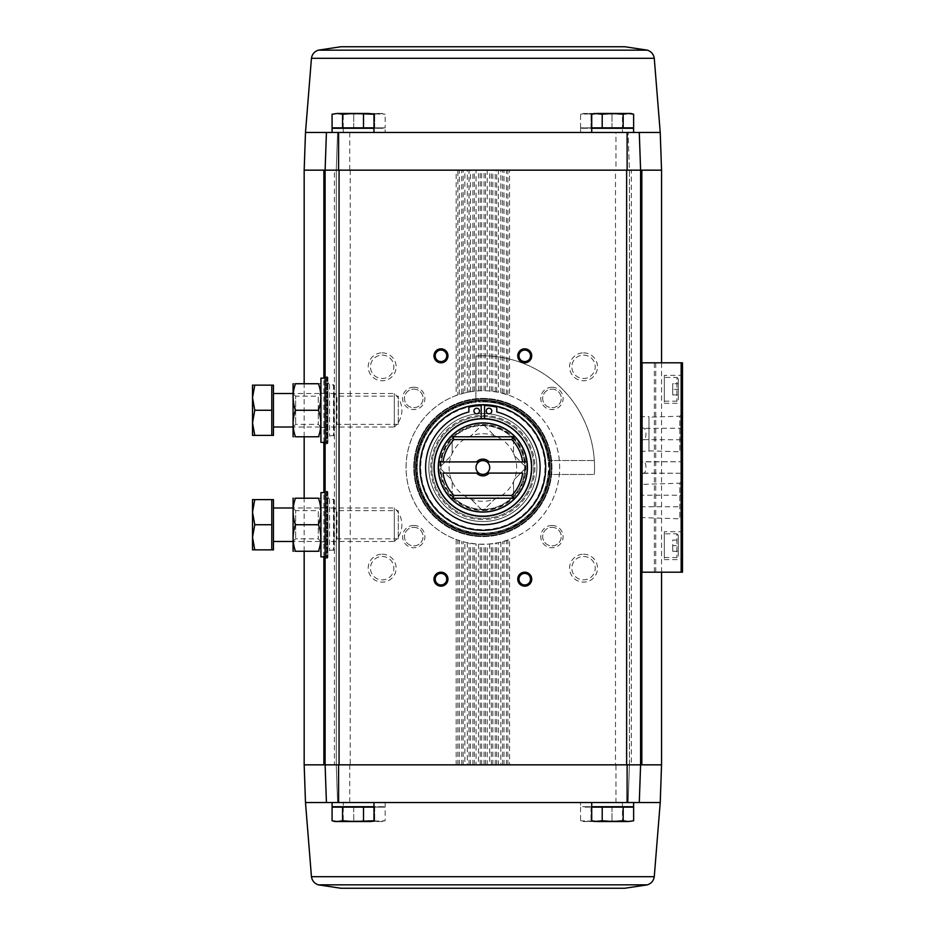 <?xml version="1.0" encoding="UTF-8"?>
<svg xmlns="http://www.w3.org/2000/svg" width="935" height="935" viewBox="0 0 935 935"><rect width="100%" height="100%" fill="white"/><g stroke="black" fill="none" stroke-linecap="round" stroke-linejoin="round"><path stroke-width="0.7" stroke-dasharray="4.67 3.51" d="M332.089 132.466L373.965 132.466M591.738 132.466L633.626 132.466M457.858 764.842L457.858 540.091L456.163 539.495A76.775 76.775 0 0 1 456.163 395.505L456.163 170.158L350.239 170.158L350.239 764.842L336.273 764.842L337.593 802.534L615.943 802.534L615.966 764.842L336.273 764.842L336.273 170.158L334.391 170.158L350.239 170.158L336.273 170.158L337.593 132.466L336.273 170.158L336.273 764.842L334.391 764.842L336.273 764.842L337.593 802.534L628.121 802.534L629.43 764.842L631.324 764.842L629.43 764.842L629.43 170.158L628.121 132.466L337.593 132.466L628.121 132.466L629.43 170.158L615.966 170.158L615.943 132.466M641.831 764.842L640.604 764.842L640.604 170.158L641.831 170.158M343.262 802.534L385.138 802.534L343.262 802.534L343.262 806.73L385.138 806.73L343.262 806.73M580.577 802.534L622.453 802.534L580.577 802.534L580.577 806.73L622.453 806.73L580.577 806.73M615.943 802.534L628.121 802.534L629.43 764.842L629.43 170.158L615.966 170.158M336.658 807.139L369.407 807.139L336.658 807.139M332.077 807.139L373.988 807.139M347.82 807.139L380.568 807.139L348.241 806.73M353.722 807.139L374.678 807.139L353.722 807.139L353.722 820.766L348.486 821.526L343.238 820.766L364.194 821.526L353.722 820.766L353.722 807.139M385.15 807.139L374.678 807.139L385.15 807.139L385.15 820.766L364.194 821.526L374.678 820.766L379.914 821.526L385.15 820.766L379.914 821.526L382.345 821.526M596.308 807.139L629.056 807.139L596.308 807.139M591.726 807.139L633.638 807.139M585.135 807.139L617.895 807.139L585.555 806.73M591.037 807.139L611.993 807.139L591.037 807.139L591.037 820.766L585.801 821.526L580.565 820.766L601.509 821.526L591.037 820.766L591.037 807.139M622.465 807.139L611.993 807.139L622.465 807.139L622.465 820.766L601.509 821.526L611.993 820.766L617.229 821.526L622.465 820.766L617.229 821.526L619.66 821.526M385.138 132.466L343.262 132.466L385.138 132.466L385.138 128.27L343.262 128.27L385.138 128.27M622.453 132.466L580.577 132.466L622.453 132.466L622.453 128.27L580.577 128.27L622.453 128.27M325.111 490.863L325.111 558.616L325.111 490.863L326.292 491.179L326.292 558.3L326.292 491.179L327.904 491.787L327.904 557.681L327.904 491.787M325.111 376.384L325.111 444.137L325.111 376.384L326.292 376.7L326.292 443.821L326.292 376.7L327.904 377.319L327.904 443.213L327.904 377.319M323.872 764.842L325.111 764.842L325.111 170.158L323.872 170.158M640.604 362.803L640.604 572.197L640.604 362.803L682.48 362.803L682.48 572.197L681.159 572.197L681.159 362.803M583.545 554.221A13.955 13.955 0 0 1 595.63 575.165A13.955 13.955 0 0 1 571.449 575.165A13.955 13.955 0 0 1 583.545 554.221M551.954 525.435A11.173 11.173 0 0 1 561.619 542.183A11.173 11.173 0 0 1 542.277 542.183A11.173 11.173 0 0 1 551.954 525.435M583.545 352.857A13.955 13.955 0 0 1 595.63 373.79A13.955 13.955 0 0 1 571.449 373.79A13.955 13.955 0 0 1 583.545 352.857M551.954 387.23A11.173 11.173 0 0 1 561.619 403.99A11.173 11.173 0 0 1 542.277 403.99A11.173 11.173 0 0 1 551.954 387.23M615.966 764.842L629.43 764.842L615.475 764.842L615.475 170.158L456.163 170.158L464.87 170.158L464.87 392.852A76.775 76.775 0 0 1 467.336 392.303L469.031 391.975L469.031 170.158M469.031 391.975L476.044 391.029A76.775 76.775 0 0 1 478.498 390.842L482.857 390.725A76.775 76.775 0 0 1 549.348 505.893A76.775 76.775 0 0 1 416.367 505.893A76.775 76.775 0 0 1 482.857 390.725L487.205 390.842A76.775 76.775 0 0 1 489.671 391.029L498.378 392.303A76.775 76.775 0 0 1 500.844 392.852L509.54 395.505A76.775 76.775 0 0 1 509.54 539.495L500.844 542.148A76.775 76.775 0 0 1 498.378 542.697L489.671 543.971A76.775 76.775 0 0 1 487.205 544.158L478.498 544.158A76.775 76.775 0 0 1 476.044 543.971L467.336 542.697A76.775 76.775 0 0 1 464.87 542.148L457.858 540.091M382.17 352.857A13.955 13.955 0 0 1 394.254 373.79A13.955 13.955 0 0 1 370.085 373.79A13.955 13.955 0 0 1 382.17 352.857M413.761 387.23A11.173 11.173 0 0 1 423.426 403.99A11.173 11.173 0 0 1 404.084 403.99A11.173 11.173 0 0 1 413.761 387.23M382.17 554.221A13.955 13.955 0 0 1 394.254 575.165A13.955 13.955 0 0 1 370.085 575.165A13.955 13.955 0 0 1 382.17 554.221M413.761 525.435A11.173 11.173 0 0 1 423.426 542.183A11.173 11.173 0 0 1 404.084 542.183A11.173 11.173 0 0 1 413.761 525.435M591.738 802.534L633.626 802.534M332.089 802.534L373.965 802.534M456.163 395.505L457.858 394.909L457.858 170.158M464.87 392.852L457.858 394.909M681.159 572.197L642.158 572.197L642.158 473.098L681.276 473.274L681.276 461.726L681.276 473.274L681.276 461.726L682.48 460.523L682.48 474.477L682.48 460.523L682.48 474.477L682.48 460.523L681.276 461.726L681.276 473.274L682.48 474.477L681.276 473.274L640.604 473.274L640.604 461.726L681.276 461.726L642.158 461.902L642.158 439.602L681.276 439.766L681.276 428.23L681.276 439.766L682.48 440.981L682.48 427.014L682.48 440.981M682.48 427.014L681.276 428.23L642.158 428.394C640.043 432.134 640.043 435.862 642.158 439.602C647.207 442.465 647.265 425.589 642.158 428.394L642.158 362.803M642.158 473.098C647.207 475.962 647.265 459.097 642.158 461.902C640.043 465.63 640.043 469.37 642.158 473.098M640.604 572.197L642.158 572.197M682.48 390.327L682.48 382.731L682.48 390.327L681.638 390.327L682.48 390.327M682.48 394.102L682.48 398.953L682.48 390.865L682.48 397.562L682.48 392.197L682.48 394.102L681.638 394.102L681.638 398.953L682.48 398.953L681.638 398.953L681.638 397.562L682.48 397.562L681.638 397.562L681.638 394.102L681.638 397.562L682.48 397.562L681.638 397.562L681.638 390.865L681.638 394.102L682.48 394.102M682.48 409.098L682.48 403.067L682.48 409.098L681.638 409.098L681.638 410.547L682.48 410.547L681.638 410.547L681.638 409.098L682.48 409.098L681.638 409.098L681.638 403.067L682.48 403.067L682.48 401.606L682.48 403.067L681.638 403.067L681.638 401.606L682.48 401.606L681.638 401.606L681.638 403.067L682.48 403.067M682.48 434.553L682.48 431.982L682.48 434.553L681.638 434.553L682.48 434.553M682.48 430.427L682.48 427.856L682.48 430.427L681.638 430.427L682.48 430.427L681.638 430.427L681.638 427.856L682.48 427.856L681.638 427.856L681.638 430.427L682.48 430.427M681.638 501.861L681.638 496.719L681.638 503.416L682.48 503.416L682.48 496.719L682.48 503.416L681.638 503.416L681.638 501.861L682.48 501.861M682.48 497.759L682.48 501.779L682.48 497.759L681.638 497.759M682.48 374.526L682.48 404.119L682.48 374.526L681.638 375.367L681.638 403.289L681.638 375.367L664.329 375.367L664.329 403.289L664.329 375.367M682.48 530.881L682.48 560.474L682.48 530.881L681.638 531.711L681.638 559.633L681.638 531.711L664.329 531.711L664.329 559.633L664.329 531.711M682.48 494.019L682.48 507.985L682.48 494.019L681.276 495.234L681.276 506.77L681.276 495.234L640.604 495.234L640.604 506.77L640.604 495.234M682.48 480.543L682.48 521.473L682.48 480.543L679.803 483.208L679.803 518.796L679.803 483.208L640.604 484.435L640.604 517.569L640.604 484.435M682.48 413.527L682.48 454.457L682.48 413.527L679.803 416.204L679.803 451.792L679.803 416.204L648.983 417.174L648.983 450.822L648.983 417.174M648.983 416.683L648.983 451.301L648.983 416.683L640.604 416.683L640.604 451.301L640.604 416.683M640.604 461.726L640.604 473.274M678.296 535.206L678.296 556.15L678.296 535.206L676.893 533.815L676.893 557.54L676.893 533.815L664.329 533.815L664.329 557.54L664.329 533.815M678.296 545.678L678.296 551.264L678.296 540.091L678.296 545.678L672.709 545.678L672.709 540.091L678.296 540.091L672.709 540.091L672.709 545.678L678.296 545.678M678.296 378.85L678.296 399.794L678.296 378.85L676.893 377.459L676.893 401.185L676.893 377.459L664.329 377.459L664.329 401.185L664.329 377.459M678.296 389.322L678.296 383.736L678.296 389.322L672.709 389.322L672.709 383.736L678.296 383.736L672.709 383.736L672.709 389.322L678.296 389.322M681.638 503.416L682.48 503.416M681.638 496.719L682.48 496.719M681.638 501.779L682.48 501.779M681.638 432.987L681.638 434.553L681.638 431.982L682.48 431.982L682.48 432.987L682.48 431.982L681.638 431.982L681.638 430.427L681.638 431.982L682.48 431.982L681.638 431.982L681.638 432.987L682.48 432.987M681.638 431.982L682.48 431.982M681.638 403.067L681.638 409.098M681.638 387.312L682.48 387.312L681.638 387.312L681.638 385.746L682.48 385.746L681.638 385.746L681.638 382.731L682.48 382.731L681.638 382.731L681.638 387.312M672.709 394.909L678.296 394.909L672.709 394.909L672.709 389.322L672.709 394.909M672.709 551.264L678.296 551.264L672.709 551.264L672.709 545.678L672.709 551.264M661.548 764.842L631.324 764.842L631.324 170.158L661.548 170.158M304.167 170.158L334.391 170.158L334.391 764.842L304.167 764.842M327.904 382.906L327.904 437.627L327.904 382.906L329.576 384.577L334.04 385.138L334.04 435.394L334.04 385.138M334.04 393.226L334.04 427.307L334.04 393.226L336.974 396.159L336.974 424.373L336.974 396.159L398.263 396.159L398.263 424.373L398.263 396.159M327.904 497.373L327.904 552.094L327.904 497.373L329.576 499.045L334.04 499.606L334.04 549.862L334.04 499.606M334.04 507.693L334.04 541.774L334.04 507.693L336.974 510.627L336.974 538.841L336.974 510.627L398.263 510.627L398.263 538.841L398.263 510.627M524.734 573.412A5.774 5.774 0 0 1 530.507 579.174A5.774 5.774 0 0 1 524.734 584.948A5.774 5.774 0 0 1 518.96 579.174A5.774 5.774 0 0 1 524.734 573.412M524.734 350.052A5.774 5.774 0 0 1 530.507 355.826A5.774 5.774 0 0 1 524.734 361.588A5.774 5.774 0 0 1 518.96 355.826A5.774 5.774 0 0 1 524.734 350.052M440.981 350.052A5.774 5.774 0 0 1 446.743 355.826A5.774 5.774 0 0 1 440.981 361.588A5.774 5.774 0 0 1 435.207 355.826A5.774 5.774 0 0 1 440.981 350.052M440.981 573.412A5.774 5.774 0 0 1 446.743 579.174A5.774 5.774 0 0 1 440.981 584.948A5.774 5.774 0 0 1 435.207 579.174A5.774 5.774 0 0 1 440.981 573.412M551.954 389.124A9.28 9.28 0 0 1 559.995 403.043A9.28 9.28 0 0 1 543.913 403.043A9.28 9.28 0 0 1 551.954 389.124A9.28 9.28 0 0 1 559.995 403.043A9.28 9.28 0 0 1 543.913 403.043A9.28 9.28 0 0 1 551.954 389.124M413.761 527.317A9.28 9.28 0 0 1 421.79 541.236A9.28 9.28 0 0 1 405.72 541.236A9.28 9.28 0 0 1 413.761 527.317A9.28 9.28 0 0 1 421.79 541.236A9.28 9.28 0 0 1 405.72 541.236A9.28 9.28 0 0 1 413.761 527.317M583.545 355.125A11.688 11.688 0 0 1 593.667 372.656A11.688 11.688 0 0 1 573.412 372.656A11.688 11.688 0 0 1 583.545 355.125A11.688 11.688 0 0 1 593.667 372.656A11.688 11.688 0 0 1 573.412 372.656A11.688 11.688 0 0 1 583.545 355.125M382.17 556.489A11.688 11.688 0 0 1 392.303 574.032A11.688 11.688 0 0 1 372.048 574.032A11.688 11.688 0 0 1 382.17 556.489A11.688 11.688 0 0 1 392.303 574.032A11.688 11.688 0 0 1 372.048 574.032A11.688 11.688 0 0 1 382.17 556.489M413.761 389.124A9.28 9.28 0 0 1 421.79 403.043A9.28 9.28 0 0 1 405.72 403.043A9.28 9.28 0 0 1 413.761 389.124A9.28 9.28 0 0 1 421.79 403.043A9.28 9.28 0 0 1 405.72 403.043A9.28 9.28 0 0 1 413.761 389.124M551.954 527.317A9.28 9.28 0 0 1 559.995 541.236A9.28 9.28 0 0 1 543.913 541.236A9.28 9.28 0 0 1 551.954 527.317A9.28 9.28 0 0 1 559.995 541.236A9.28 9.28 0 0 1 543.913 541.236A9.28 9.28 0 0 1 551.954 527.317M382.17 355.125A11.688 11.688 0 0 1 392.303 372.656A11.688 11.688 0 0 1 372.048 372.656A11.688 11.688 0 0 1 382.17 355.125A11.688 11.688 0 0 1 392.303 372.656A11.688 11.688 0 0 1 372.048 372.656A11.688 11.688 0 0 1 382.17 355.125M583.545 556.489A11.688 11.688 0 0 1 593.667 574.032A11.688 11.688 0 0 1 573.412 574.032A11.688 11.688 0 0 1 583.545 556.489A11.688 11.688 0 0 1 593.667 574.032A11.688 11.688 0 0 1 573.412 574.032A11.688 11.688 0 0 1 583.545 556.489M482.857 400.496A67.004 67.004 0 0 1 540.886 501.008A67.004 67.004 0 0 1 424.829 501.008A67.004 67.004 0 0 1 482.857 400.496M482.857 418.646A48.854 48.854 0 0 1 525.166 491.927A48.854 48.854 0 0 1 440.537 491.927A48.854 48.854 0 0 1 482.857 418.646A48.854 48.854 0 0 1 525.166 491.927A48.854 48.854 0 0 1 440.537 491.927A48.854 48.854 0 0 1 484.529 418.67A48.854 48.854 0 0 1 524.886 492.406A48.854 48.854 0 0 1 440.829 492.406A48.854 48.854 0 0 1 482.857 418.646A48.854 48.854 0 0 1 525.166 491.927A48.854 48.854 0 0 1 440.537 491.927A48.854 48.854 0 0 1 482.857 418.646A48.854 48.854 0 0 1 525.166 491.927A48.854 48.854 0 0 1 440.537 491.927A48.854 48.854 0 0 1 482.857 418.646M482.857 413.48A54.02 54.02 0 0 1 529.642 494.51A54.02 54.02 0 0 1 436.072 494.51A54.02 54.02 0 0 1 482.857 413.48A54.02 54.02 0 0 1 529.642 494.51A54.02 54.02 0 0 1 436.072 494.51A54.02 54.02 0 0 1 482.857 413.48A54.02 54.02 0 0 1 529.642 494.51A54.02 54.02 0 0 1 436.072 494.51A54.02 54.02 0 0 1 482.857 413.48A54.02 54.02 0 0 1 529.642 494.51A54.02 54.02 0 0 1 436.072 494.51A54.02 54.02 0 0 1 482.857 413.48M548.097 460.523L594.321 460.523A111.674 111.674 0 0 1 594.321 474.477A111.674 111.674 0 0 0 475.88 356.036L475.88 399.455A68.407 68.407 0 0 1 550.902 474.477L594.321 474.477A111.674 111.674 0 0 0 594.321 460.523L548.097 460.523A65.614 65.614 0 0 0 448.052 411.879A65.614 65.614 0 0 0 448.052 523.121A65.614 65.614 0 0 0 548.097 474.477L550.902 474.477A68.407 68.407 0 0 1 478.194 535.743A68.407 68.407 0 0 1 414.497 465.174A68.407 68.407 0 0 1 482.857 399.093A68.407 68.407 0 0 1 542.09 501.698A68.407 68.407 0 0 1 423.613 501.698A68.407 68.407 0 0 1 482.857 399.093A68.407 68.407 0 0 1 542.09 501.698A68.407 68.407 0 0 1 423.613 501.698A68.407 68.407 0 0 1 482.857 399.093A68.407 68.407 0 0 1 550.902 474.477L548.097 474.477A65.614 65.614 0 0 1 480.52 533.067A65.614 65.614 0 0 1 417.291 469.826A65.614 65.614 0 0 1 475.88 402.26L475.88 399.455A68.407 68.407 0 0 0 414.497 469.826A68.407 68.407 0 0 0 480.52 535.86A68.407 68.407 0 0 0 550.902 474.477L594.321 474.477A111.674 111.674 0 0 0 475.88 356.036L475.88 402.26M482.857 398.403A69.096 69.096 0 0 1 542.697 502.048A69.096 69.096 0 0 1 423.017 502.048A69.096 69.096 0 0 1 482.857 398.403A69.096 69.096 0 0 1 542.697 502.048A69.096 69.096 0 0 1 423.017 502.048A69.096 69.096 0 0 1 482.857 398.403A69.096 69.096 0 0 1 542.697 502.048A69.096 69.096 0 0 1 423.017 502.048A69.096 69.096 0 0 1 482.857 398.403A69.096 69.096 0 0 1 542.697 502.048A69.096 69.096 0 0 1 423.017 502.048A69.096 69.096 0 0 1 482.857 398.403A69.096 69.096 0 0 1 542.697 502.048A69.096 69.096 0 0 1 423.017 502.048A69.096 69.096 0 0 1 482.857 398.403M456.163 539.495L456.163 764.842L464.87 764.842L464.87 542.148M467.336 542.697L467.336 764.842L476.044 764.842L476.044 543.971M478.498 544.158L478.498 764.842L487.205 764.842L487.205 544.158M489.671 543.971L489.671 764.842L498.378 764.842L498.378 542.697M500.844 542.148L500.844 764.842L509.54 764.842L509.54 539.495M349.748 764.842L349.772 802.534M467.336 392.303L467.336 170.158L476.044 170.158L476.044 391.029M478.498 390.842L478.498 170.158L487.205 170.158L487.205 390.842M489.671 391.029L489.671 170.158L498.378 170.158L498.378 392.303M500.844 392.852L500.844 170.158L509.54 170.158L509.54 395.505M349.772 132.466L349.748 170.158M337.067 806.73L368.986 806.73L337.067 806.73M373.965 806.73L332.089 806.73M596.729 806.73L628.636 806.73L596.729 806.73M633.626 806.73L591.738 806.73M580.565 807.139L580.565 820.766L583.37 821.526L617.229 821.526L583.37 821.526M611.993 807.139L611.993 820.766L611.993 807.139M602.21 807.139L602.21 820.766L594.531 821.526M623.166 807.139L623.166 820.766L612.682 821.526L602.21 820.766M630.833 821.526L623.166 820.766M628.402 821.526L596.962 821.526M343.238 807.139L343.238 820.766L346.043 821.526L379.914 821.526L346.043 821.526M374.678 807.139L374.678 820.766L374.678 807.139M373.988 820.766L368.741 821.526L363.505 820.766L334.882 821.526M363.505 807.139L363.505 820.766M342.549 807.139L342.549 820.766M371.172 821.526L337.313 821.526M369.407 127.861L336.658 127.861L369.407 127.861M332.077 127.861L373.988 127.861M368.986 128.27L337.067 128.27L368.986 128.27M332.089 128.27L373.965 128.27M629.056 127.861L596.308 127.861L629.056 127.861M591.726 127.861L633.638 127.861M628.636 128.27L596.729 128.27L628.636 128.27M591.738 128.27L633.626 128.27M617.895 127.861L585.135 127.861L617.474 128.27M622.465 127.861L580.565 127.861L622.465 127.861L622.465 114.234L617.229 113.474L611.993 114.234L601.509 113.474L580.565 114.234L585.801 113.474L591.037 114.234L601.509 113.474L622.465 114.234L617.229 113.474L619.66 113.474M380.568 127.861L347.82 127.861L380.148 128.27M385.15 127.861L343.238 127.861L385.15 127.861L385.15 114.234L379.914 113.474L374.678 114.234L364.194 113.474L343.238 114.234L348.486 113.474L353.722 114.234L364.194 113.474L385.15 114.234L379.914 113.474L382.345 113.474M353.722 127.861L353.722 114.234L353.722 127.861M343.238 127.861L343.238 114.234L346.043 113.474L379.914 113.474L346.043 113.474M374.678 127.861L374.678 114.234L374.678 127.861M591.037 127.861L591.037 114.234L591.037 127.861M580.565 127.861L580.565 114.234L583.37 113.474L617.229 113.474L583.37 113.474M611.993 127.861L611.993 114.234L611.993 127.861M602.21 127.861L602.21 114.234L596.962 113.474L612.682 113.474L602.21 114.234M623.166 127.861L623.166 114.234L612.682 113.474L628.402 113.474L623.166 114.234M633.638 114.234L628.402 113.474L630.833 113.474M594.531 113.474L596.962 113.474M363.505 127.861L363.505 114.234L353.033 113.474L342.549 114.234L337.313 113.474L368.741 113.474L363.505 114.234M342.549 127.861L342.549 114.234M368.741 113.474L371.172 113.474M334.882 113.474L337.313 113.474M624.825 46.75L340.889 46.75M478.86 473.087L443.038 473.087M478.86 461.913L443.038 461.913M522.665 473.087L486.843 473.087M522.665 461.913L486.843 461.913M450.799 498.215A44.389 44.389 0 0 1 450.799 436.785L514.904 436.785A44.389 44.389 0 0 1 514.904 498.215L450.799 498.215A44.389 44.389 0 0 1 450.799 436.785M525.143 468.645A42.297 42.297 0 0 1 513.572 496.59L513.572 481.572L513.572 496.59A42.297 42.297 0 0 1 484.003 509.785L494.615 499.173L484.003 509.785A42.297 42.297 0 0 1 453.767 498.215L468.786 498.215L453.767 498.215A42.297 42.297 0 0 1 440.572 468.645L451.184 479.269L440.572 468.645A42.297 42.297 0 0 1 452.143 438.41L452.143 453.428L452.143 438.41A42.297 42.297 0 0 1 481.7 425.215L471.088 435.827L481.7 425.215A42.297 42.297 0 0 1 511.936 436.785L496.929 436.785L511.936 436.785A42.297 42.297 0 0 1 525.143 466.355L514.519 455.731L525.143 466.355A42.297 42.297 0 0 1 525.143 468.645L514.519 479.269A33.789 33.789 0 0 1 513.572 481.572A33.789 33.789 0 0 0 514.519 479.269L525.143 468.645A42.297 42.297 0 0 0 525.143 466.355M440.572 466.355L451.184 455.731L440.572 466.355A42.297 42.297 0 0 0 440.572 468.645M451.184 479.269A33.789 33.789 0 0 0 452.143 481.572A33.789 33.789 0 0 1 451.184 479.269M452.143 496.59L452.143 481.572L452.143 496.59A42.297 42.297 0 0 0 453.767 498.215M468.786 498.215A33.789 33.789 0 0 0 471.088 499.173A33.789 33.789 0 0 1 468.786 498.215M481.7 509.785L471.088 499.173L481.7 509.785A42.297 42.297 0 0 0 484.003 509.785M494.615 499.173A33.789 33.789 0 0 0 496.929 498.215A33.789 33.789 0 0 1 494.615 499.173M511.936 498.215L496.929 498.215L511.936 498.215A42.297 42.297 0 0 0 513.572 496.59M514.519 455.731A33.789 33.789 0 0 0 513.572 453.428A33.789 33.789 0 0 1 514.519 455.731M513.572 438.41L513.572 453.428L513.572 438.41A42.297 42.297 0 0 0 511.936 436.785M496.929 436.785A33.789 33.789 0 0 0 494.615 435.827A33.789 33.789 0 0 1 496.929 436.785M484.003 425.215L494.615 435.827L484.003 425.215A42.297 42.297 0 0 0 481.7 425.215M471.088 435.827A33.789 33.789 0 0 0 468.786 436.785A33.789 33.789 0 0 1 471.088 435.827M453.767 436.785L468.786 436.785L453.767 436.785A42.297 42.297 0 0 0 452.143 438.41M452.143 453.428A33.789 33.789 0 0 0 451.184 455.731A33.789 33.789 0 0 1 452.143 453.428M454.387 498.215A41.876 41.876 0 0 1 484.435 425.647A41.876 41.876 0 0 1 511.328 498.215A41.876 41.876 0 0 1 454.387 498.215M481.186 418.67L481.186 405.545A60.027 60.027 0 0 0 468.891 407.169L468.891 411.996A57.234 57.234 0 0 0 435.803 500.085A57.234 57.234 0 0 0 529.911 500.085A57.234 57.234 0 0 0 496.812 411.996L496.812 407.169A60.027 60.027 0 0 0 484.529 405.545L484.529 418.67M482.857 404.68A62.82 62.82 0 0 1 537.263 498.904A62.82 62.82 0 0 1 428.452 498.904A62.82 62.82 0 0 1 482.857 404.68A62.82 62.82 0 0 1 537.263 498.904A62.82 62.82 0 0 1 428.452 498.904A62.82 62.82 0 0 1 482.857 404.68A62.82 62.82 0 0 1 537.263 498.904A62.82 62.82 0 0 1 428.452 498.904A62.82 62.82 0 0 1 482.857 404.68M482.857 404.96A62.54 62.54 0 0 1 537.017 498.776A62.54 62.54 0 0 1 428.697 498.776A62.54 62.54 0 0 1 482.857 404.96M482.857 401.886A65.614 65.614 0 0 1 539.682 500.307A65.614 65.614 0 0 1 426.033 500.307A65.614 65.614 0 0 1 482.857 401.886M482.857 416.542A50.958 50.958 0 0 1 526.978 492.979A50.958 50.958 0 0 1 438.725 492.979A50.958 50.958 0 0 1 482.857 416.542A50.958 50.958 0 0 1 526.978 492.979A50.958 50.958 0 0 1 438.725 492.979A50.958 50.958 0 0 1 482.857 416.542A50.958 50.958 0 0 1 526.978 492.979A50.958 50.958 0 0 1 438.725 492.979A50.958 50.958 0 0 1 482.857 416.542M491.787 411.014A2.793 2.793 0 0 0 487.602 408.595A2.793 2.793 0 0 0 487.602 413.434A2.793 2.793 0 0 0 491.787 411.014M479.503 411.014A2.793 2.793 0 0 0 475.319 408.595A2.793 2.793 0 0 0 475.319 413.434A2.793 2.793 0 0 0 479.503 411.014M482.857 424.502A42.998 42.998 0 0 1 520.094 488.993A42.998 42.998 0 0 1 445.621 488.993A42.998 42.998 0 0 1 482.857 424.502A42.998 42.998 0 0 1 520.094 488.993A42.998 42.998 0 0 1 445.621 488.993A42.998 42.998 0 0 1 482.857 424.502A42.998 42.998 0 0 1 520.094 488.993A42.998 42.998 0 0 1 445.621 488.993A42.998 42.998 0 0 1 482.857 424.502M482.857 433.711A33.789 33.789 0 0 1 512.111 484.388A33.789 33.789 0 0 1 453.604 484.388A33.789 33.789 0 0 1 482.857 433.711M482.857 460.639A6.861 6.861 0 0 1 489.718 467.5A6.861 6.861 0 0 1 482.857 474.361A6.861 6.861 0 0 1 475.997 467.5A6.861 6.861 0 0 1 482.857 460.639M320.927 507.565L320.927 541.903L320.927 507.565L327.904 507.565L327.904 541.903L327.904 507.565M320.927 492.628L320.927 556.839M325.111 492.628L327.904 492.628L327.904 556.839L327.904 492.628M254.764 499.606L271.781 499.606L271.781 549.862L271.781 537.298L271.781 549.862L254.764 549.862L252.52 537.298L254.764 524.734L252.52 512.17L254.764 499.606L252.52 499.606L252.52 549.862L254.764 549.862M273.452 549.862L273.452 499.606M273.452 541.482L273.452 507.985L273.452 541.482M394.325 541.482L394.325 507.985L394.325 541.482A22.335 22.335 0 0 0 394.325 507.985L293.006 507.985L293.006 541.482L394.325 541.482M271.781 524.734L254.764 524.734M293.006 551.124L293.006 498.343M320.927 541.482L318.274 538.841L295.647 538.841L293.006 541.482L293.006 507.985L295.647 510.627L295.647 538.841L295.647 510.627L318.274 510.627L318.274 538.841L318.274 510.627L320.927 507.985L320.927 541.482L320.927 507.985M295.448 498.215C292.339 498.215 292.339 498.215 295.448 498.215C292.339 507.039 292.339 515.875 295.448 524.734C292.339 533.558 292.339 542.394 295.448 551.264C292.339 551.264 292.339 551.264 295.448 551.264L318.473 551.264C321.582 551.264 321.582 551.264 318.473 551.264C321.582 542.44 321.582 533.593 318.473 524.734C321.582 515.91 321.582 507.074 318.473 498.215L295.448 498.215M318.473 498.215C321.582 498.215 321.582 498.215 318.473 498.215M318.473 524.734L295.448 524.734M320.927 498.343L320.927 551.124L320.927 498.343M320.927 393.097L320.927 427.435L320.927 393.097L327.904 393.097L327.904 427.435L327.904 393.097M320.927 378.161L320.927 442.372M325.111 378.161L327.904 378.161L327.904 442.372L327.904 378.161M254.764 385.138L271.781 385.138L271.781 435.394L271.781 422.83L271.781 435.394L254.764 435.394L252.52 422.83L254.764 410.266L252.52 397.702L254.764 385.138L252.52 385.138L252.52 435.394L254.764 435.394M273.452 435.394L273.452 385.138M273.452 427.014L273.452 393.518L273.452 427.014M394.325 427.014L394.325 393.518L394.325 427.014A22.335 22.335 0 0 0 394.325 393.518L293.006 393.518L293.006 427.014L394.325 427.014M271.781 410.266L254.764 410.266M293.006 436.657L293.006 383.876M320.927 427.014L318.274 424.373L295.647 424.373L293.006 427.014L293.006 393.518L295.647 396.159L295.647 424.373L295.647 396.159L318.274 396.159L318.274 424.373L318.274 396.159L320.927 393.518L320.927 427.014L320.927 393.518M295.448 383.736C292.339 383.736 292.339 383.736 295.448 383.736C292.339 392.56 292.339 401.407 295.448 410.266C292.339 419.09 292.339 427.926 295.448 436.785C292.339 436.785 292.339 436.785 295.448 436.785L318.473 436.785C321.582 436.785 321.582 436.785 318.473 436.785C321.582 427.961 321.582 419.125 318.473 410.266C321.582 401.442 321.582 392.606 318.473 383.736L295.448 383.736M318.473 383.736C321.582 383.736 321.582 383.736 318.473 383.736M318.473 410.266L295.448 410.266M320.927 383.876L320.927 436.657L320.927 383.876M459.307 394.418L459.307 170.158M461.726 393.682L461.726 170.158M461.726 764.842L461.726 541.318M459.307 764.842L459.307 540.582M463.176 764.842L463.176 541.716M463.176 393.284L463.176 170.158M469.031 764.842L469.031 543.025M470.48 391.73L470.48 170.158M472.9 391.368L472.9 170.158M472.9 764.842L472.9 543.632M470.48 764.842L470.48 543.27M474.349 764.842L474.349 543.808M474.349 391.192L474.349 170.158M480.193 390.772L480.193 170.158M480.193 764.842L480.193 544.228M481.642 390.725L481.642 170.158M484.061 390.725L484.061 170.158M484.061 764.842L484.061 544.275M481.642 764.842L481.642 544.275M485.51 764.842L485.51 544.228M485.51 390.772L485.51 170.158M491.366 391.192L491.366 170.158M491.366 764.842L491.366 543.808M492.815 391.368L492.815 170.158M495.234 391.73L495.234 170.158M495.234 764.842L495.234 543.27M492.815 764.842L492.815 543.632M496.684 764.842L496.684 543.025M496.684 391.975L496.684 170.158M502.527 393.284L502.527 170.158M502.527 764.842L502.527 541.716M503.988 393.682L503.988 170.158M506.396 394.418L506.396 170.158M506.396 764.842L506.396 540.582M503.988 764.842L503.988 541.318M507.857 764.842L507.857 540.091M507.857 394.909L507.857 170.158M654.371 572.197L654.371 362.803M655.739 572.197L655.739 362.803M681.638 498.834L682.48 498.834M323.872 556.839L323.872 492.628M323.872 442.372L323.872 378.161M641.831 572.197L641.831 362.803M326.724 376.758L326.724 443.763L326.724 376.758M327.343 376.758L327.343 443.763L327.343 376.758M329.576 384.577L329.576 435.955L329.576 384.577M333.491 384.577L333.491 435.955L333.491 384.577M326.724 491.237L326.724 558.242L326.724 491.237M327.343 491.237L327.343 558.242L327.343 491.237M329.576 499.045L329.576 550.423L329.576 499.045M333.491 499.045L333.491 550.423L333.491 499.045M305.488 802.534L337.593 802.534M628.121 802.534L660.227 802.534M311.449 876.714L654.266 876.714M318.251 884.826L647.464 884.826M660.227 132.466L628.121 132.466M337.593 132.466L305.488 132.466M654.266 58.286L311.449 58.286M647.464 50.174L318.251 50.174M514.904 436.785A44.389 44.389 0 0 1 514.904 498.215M482.857 401.185A66.315 66.315 0 0 1 540.278 500.657A66.315 66.315 0 0 1 425.425 500.657A66.315 66.315 0 0 1 482.857 401.185M482.857 415.432A52.068 52.068 0 0 1 527.948 493.54A52.068 52.068 0 0 1 437.767 493.54A52.068 52.068 0 0 1 482.857 415.432A52.068 52.068 0 0 1 527.948 493.54A52.068 52.068 0 0 1 437.767 493.54A52.068 52.068 0 0 1 482.857 415.432M482.857 405.381A62.119 62.119 0 0 1 536.655 498.565A62.119 62.119 0 0 1 429.06 498.565A62.119 62.119 0 0 1 482.857 405.381M482.857 425.624A41.876 41.876 0 0 1 519.124 488.444A41.876 41.876 0 0 1 446.591 488.444A41.876 41.876 0 0 1 482.857 425.624M640.604 451.301L648.983 451.301M648.983 450.822L679.803 451.792L682.48 454.457M640.604 517.569L679.803 518.796L682.48 521.473M640.604 506.77L681.276 506.77L682.48 507.985M664.329 557.54L676.893 557.54L678.296 556.15M664.329 559.633L681.638 559.633L682.48 560.474M664.329 401.185L676.893 401.185L678.296 399.794M664.329 403.289L681.638 403.289L682.48 404.119M681.638 498.285L682.48 498.285M681.638 392.197L682.48 392.197M681.638 390.865L682.48 390.865M661.548 572.197L661.548 362.803M304.167 551.264L304.167 498.215M304.167 436.785L304.167 383.736M327.904 443.213L325.111 444.137M334.04 435.394L329.576 435.955L327.904 437.627M398.263 424.373L336.974 424.373L334.04 427.307M327.904 557.681L325.111 558.616M334.04 549.862L329.576 550.423L327.904 552.094M398.263 538.841L336.974 538.841L334.04 541.774M385.138 806.73L385.138 802.534M622.453 806.73L622.453 802.534M580.577 128.27L580.577 132.466M343.262 128.27L343.262 132.466M320.927 541.903L327.904 541.903M325.111 556.839L327.904 556.839M320.927 427.435L327.904 427.435M325.111 442.372L327.904 442.372"/><path stroke-width="1.4" d="M318.251 50.174L647.464 50.174L624.825 46.75L340.889 46.75L318.251 50.174C314.394 51.554 312.126 54.253 311.449 58.286L305.488 132.466L332.089 132.466L332.089 128.27L373.965 128.27L373.965 132.466L591.738 132.466L591.738 128.27L633.626 128.27L633.626 132.466L639.283 132.466L326.42 132.466L325.111 170.158L338.587 170.158L338.61 132.466M624.825 888.25L340.889 888.25L624.825 888.25L647.464 884.826C651.309 883.446 653.588 880.747 654.266 876.714L660.227 802.534L639.283 802.534L640.604 764.842L640.604 170.158L661.548 170.158L661.548 362.803M639.283 132.466L640.604 170.158L639.283 132.466L660.227 132.466L661.548 170.158M326.42 132.466L325.111 170.158L338.587 170.158M323.872 378.161L323.872 170.158L325.111 170.158L325.111 764.842L326.42 802.534L305.488 802.534L304.167 764.842L339.066 764.842L339.066 170.158L640.604 170.158L626.637 170.158L626.637 764.842L640.604 764.842L325.111 764.842L326.42 802.534L332.089 802.534L332.089 806.73L373.965 806.73L373.965 802.534L591.738 802.534L591.738 806.73L633.626 806.73L633.626 802.534L639.283 802.534L640.604 764.842L641.831 764.842L641.831 572.197M342.549 807.139L332.077 807.139L332.077 820.766L337.313 821.526L342.549 820.766L353.033 821.526L373.988 820.766L373.988 807.139L342.549 807.139L342.549 820.766M602.21 807.139L591.726 807.139L591.726 820.766L596.962 821.526L591.726 820.766L594.531 821.526L602.21 820.766L612.682 821.526L623.166 820.766L628.402 821.526L633.638 820.766L628.402 821.526L633.638 820.766L633.638 807.139L602.21 807.139L602.21 820.766M627.104 132.466L627.128 170.158M482.857 400.496A67.004 67.004 0 0 1 540.886 501.008A67.004 67.004 0 0 1 424.829 501.008A67.004 67.004 0 0 1 482.857 400.496M440.981 572.197A6.977 6.977 0 0 1 447.024 582.669A6.977 6.977 0 0 1 434.927 582.669A6.977 6.977 0 0 1 440.981 572.197M440.981 348.837A6.977 6.977 0 0 1 447.024 359.309A6.977 6.977 0 0 1 434.927 359.309A6.977 6.977 0 0 1 440.981 348.837M524.734 348.837A6.977 6.977 0 0 1 530.776 359.309A6.977 6.977 0 0 1 518.691 359.309A6.977 6.977 0 0 1 524.734 348.837M524.734 572.197A6.977 6.977 0 0 1 530.776 582.669A6.977 6.977 0 0 1 518.691 582.669A6.977 6.977 0 0 1 524.734 572.197M639.283 802.534L326.42 802.534M338.61 802.534L338.587 764.842M627.128 764.842L627.104 802.534M640.604 572.197L682.48 572.197L682.48 362.803L640.604 362.803M660.227 802.534L661.548 764.842L641.831 764.842M323.872 170.158L304.167 170.158L304.167 383.736M524.734 573.412A5.774 5.774 0 0 1 529.736 582.061A5.774 5.774 0 0 1 519.743 582.061A5.774 5.774 0 0 1 524.734 573.412M524.734 350.052A5.774 5.774 0 0 1 529.736 358.701A5.774 5.774 0 0 1 519.743 358.701A5.774 5.774 0 0 1 524.734 350.052M440.981 350.052A5.774 5.774 0 0 1 445.972 358.701A5.774 5.774 0 0 1 435.979 358.701A5.774 5.774 0 0 1 440.981 350.052M440.981 573.412A5.774 5.774 0 0 1 445.972 582.061A5.774 5.774 0 0 1 435.979 582.061A5.774 5.774 0 0 1 440.981 573.412M623.166 807.139L623.166 820.766M596.962 821.526L628.402 821.526M363.505 807.139L363.505 820.766M337.313 821.526L332.077 820.766L334.882 821.526L371.172 821.526L373.988 820.766M368.741 113.474L373.988 114.234L373.988 127.861L332.077 127.861L332.077 114.234L337.313 113.474L342.549 114.234L353.033 113.474L373.988 114.234L368.741 113.474L337.313 113.474L332.077 114.234L337.313 113.474M633.638 127.861L591.726 127.861L591.726 114.234L596.962 113.474L591.726 114.234L594.531 113.474L602.21 114.234L612.682 113.474L623.166 114.234L628.402 113.474L633.638 114.234L633.638 127.861M623.166 127.861L623.166 114.234M602.21 127.861L602.21 114.234M633.638 114.234L630.833 113.474L596.962 113.474M342.549 127.861L342.549 114.234M363.505 127.861L363.505 114.234M453.931 495.421A40.205 40.205 0 0 1 443.038 473.087L478.86 473.087A6.861 6.861 0 0 1 478.86 461.913L438.819 461.913A44.389 44.389 0 0 0 450.799 498.215L450.728 498.215A44.448 44.448 0 0 0 514.986 498.215L512.953 498.215L511.784 495.421L453.931 495.421L452.762 498.215L450.728 498.215M514.986 498.215L514.904 498.215A44.389 44.389 0 0 0 526.896 461.913L486.843 461.913A6.861 6.861 0 0 1 486.843 473.087L522.665 473.087A40.205 40.205 0 0 1 511.784 495.421M453.931 439.579A40.205 40.205 0 0 0 443.038 461.913L438.819 461.913A44.389 44.389 0 0 1 450.799 436.785L452.762 436.785L453.931 439.579L511.784 439.579L512.953 436.785L514.904 436.785A44.389 44.389 0 0 1 526.896 461.913L522.665 461.913A40.205 40.205 0 0 0 511.784 439.579M489.099 473.087A8.38 8.38 0 0 1 476.616 473.087M476.616 461.913A8.38 8.38 0 0 1 489.099 461.913M450.728 436.785L450.728 436.785A44.448 44.448 0 0 1 514.986 436.785L514.986 436.785M482.857 418.646A48.854 48.854 0 0 1 525.166 491.927A48.854 48.854 0 0 1 440.537 491.927A48.854 48.854 0 0 1 482.857 418.646A48.854 48.854 0 0 1 525.166 491.927A48.854 48.854 0 0 1 440.537 491.927A48.854 48.854 0 0 1 482.857 418.646M482.857 404.68A62.82 62.82 0 0 1 537.263 498.904A62.82 62.82 0 0 1 428.452 498.904A62.82 62.82 0 0 1 482.857 404.68M481.186 418.67L481.186 405.545A60.027 60.027 0 0 0 468.891 407.169L468.891 411.996A57.234 57.234 0 0 0 435.803 500.085A57.234 57.234 0 0 0 529.911 500.085A57.234 57.234 0 0 0 496.812 411.996L496.812 407.169A60.027 60.027 0 0 0 484.529 405.545L484.529 418.67M491.787 411.014A2.793 2.793 0 0 0 487.602 408.595A2.793 2.793 0 0 0 487.602 413.434A2.793 2.793 0 0 0 491.787 411.014M479.503 411.014A2.793 2.793 0 0 0 475.319 408.595A2.793 2.793 0 0 0 475.319 413.434A2.793 2.793 0 0 0 479.503 411.014M512.953 436.785L452.762 436.785M512.953 498.215L452.762 498.215M486.843 473.087A6.861 6.861 0 0 1 478.86 473.087M478.86 461.913A6.861 6.861 0 0 1 486.843 461.913M325.111 556.839L320.927 556.839L320.927 492.628L325.111 492.628M271.781 499.606L273.452 499.606L273.452 549.862L271.781 549.862L271.781 499.606L254.764 499.606L252.52 512.17L254.764 524.734L252.52 537.298L254.764 549.862L252.52 549.862L252.52 499.606L254.764 499.606M273.452 541.482L293.006 541.482M271.781 549.862L254.764 549.862M271.781 524.734L254.764 524.734M293.076 498.215L293.076 551.264M295.448 551.264C292.339 542.44 292.339 533.593 295.448 524.734C292.339 515.91 292.339 507.074 295.448 498.215C292.339 498.215 292.339 498.215 295.448 498.215L318.473 498.215C321.582 507.039 321.582 515.875 318.473 524.734C321.582 533.558 321.582 542.394 318.473 551.264C321.582 551.264 321.582 551.264 318.473 551.264L295.448 551.264C292.339 551.264 292.339 551.264 295.448 551.264M318.473 524.734L295.448 524.734M318.473 498.215C321.582 498.215 321.582 498.215 318.473 498.215M325.111 442.372L320.927 442.372L320.927 378.161L325.111 378.161M271.781 385.138L273.452 385.138L273.452 435.394L271.781 435.394L271.781 385.138L254.764 385.138L252.52 397.702L254.764 410.266L252.52 422.83L254.764 435.394L252.52 435.394L252.52 385.138L254.764 385.138M273.452 427.014L293.006 427.014M271.781 435.394L254.764 435.394M271.781 410.266L254.764 410.266M293.076 383.736L293.076 436.785M295.448 436.785C292.339 427.961 292.339 419.125 295.448 410.266C292.339 401.442 292.339 392.606 295.448 383.736C292.339 383.736 292.339 383.736 295.448 383.736L318.473 383.736C321.582 392.56 321.582 401.407 318.473 410.266C321.582 419.09 321.582 427.926 318.473 436.785C321.582 436.785 321.582 436.785 318.473 436.785L295.448 436.785C292.339 436.785 292.339 436.785 295.448 436.785M318.473 410.266L295.448 410.266M318.473 383.736C321.582 383.736 321.582 383.736 318.473 383.736M642.076 572.197L642.076 362.803M681.159 572.197L681.159 362.803M323.872 764.842L323.872 556.839M323.872 492.628L323.872 442.372M641.831 362.803L641.831 170.158M654.266 876.714L311.449 876.714C312.126 880.747 314.394 883.446 318.251 884.826L340.889 888.25M647.464 884.826L318.251 884.826M311.449 58.286L654.266 58.286C653.588 54.253 651.309 51.554 647.464 50.174M482.857 422.924A44.576 44.576 0 0 1 521.461 489.788A44.576 44.576 0 0 1 444.254 489.788A44.576 44.576 0 0 1 482.857 422.924M482.857 418.833A48.667 48.667 0 0 1 525.002 491.833A48.667 48.667 0 0 1 440.701 491.833A48.667 48.667 0 0 1 482.857 418.833M661.548 764.842L661.548 572.197M304.167 764.842L304.167 551.264M304.167 498.215L304.167 436.785M305.488 802.534L311.449 876.714M305.488 132.466L304.167 170.158M660.227 132.466L654.266 58.286M273.452 507.985L293.006 507.985M273.452 393.518L293.006 393.518"/></g></svg>
